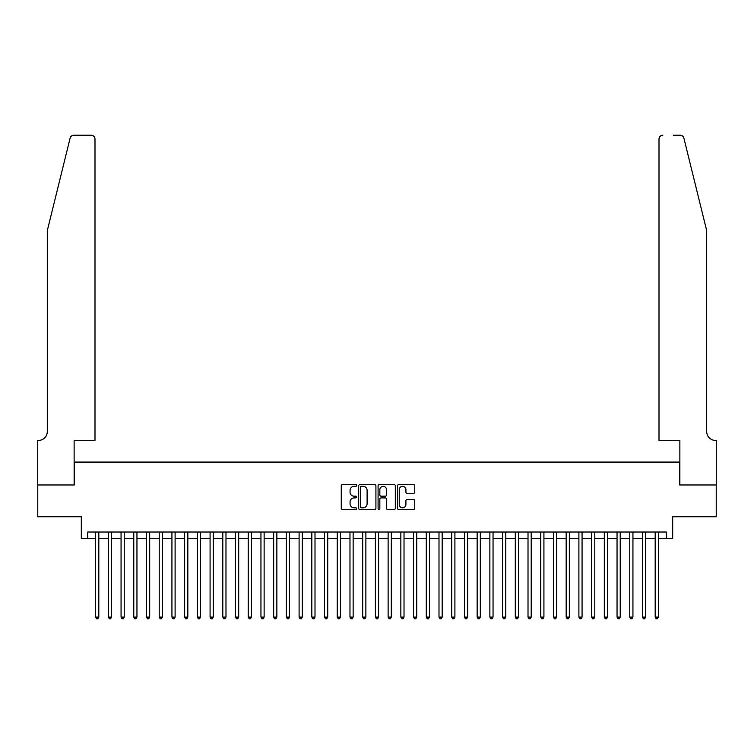 <?xml version="1.0" encoding="UTF-8"?>
<svg xmlns="http://www.w3.org/2000/svg" width="754" height="754" viewBox="0 0 754 754"><rect width="100%" height="100%" fill="white"/><g stroke="black" fill="none" stroke-linecap="round" stroke-linejoin="round"><path stroke-width="1.13" d="M356.651 485.444A0.877 0.877 0 0 0 355.775 484.568L342.514 484.568A1.244 1.244 0 0 0 341.27 485.821L341.27 508.29A1.244 1.244 0 0 0 342.514 509.534L355.775 509.534A0.877 0.877 0 0 0 356.651 508.658A0.877 0.877 0 0 0 355.775 507.791L354.06 507.791A3.996 3.996 0 0 1 350.063 503.795L350.063 501.919A3.996 3.996 0 0 1 354.06 497.923L355.775 497.923A0.877 0.877 0 0 0 356.651 497.056A0.877 0.877 0 0 0 355.775 496.179L354.06 496.179A3.996 3.996 0 0 1 350.063 492.183L350.063 490.307A3.996 3.996 0 0 1 354.06 486.321L355.775 486.321A0.877 0.877 0 0 0 356.651 485.444M413.484 493.37A1.244 1.244 0 0 0 414.728 492.117L414.728 485.821A1.244 1.244 0 0 0 413.484 484.568L398.753 484.568A1.244 1.244 0 0 0 397.499 485.821L397.499 508.29A1.244 1.244 0 0 0 398.753 509.534L413.484 509.534A1.244 1.244 0 0 0 414.728 508.29L414.728 500.675A1.244 1.244 0 0 0 413.484 499.421L407.179 499.421A1.244 1.244 0 0 0 405.925 500.675L405.925 504.445A3.336 3.336 0 0 1 402.589 507.791A3.336 3.336 0 0 1 399.252 504.445L399.252 489.657A3.336 3.336 0 0 1 402.589 486.321A3.336 3.336 0 0 1 405.925 489.657L405.925 492.117A1.244 1.244 0 0 0 407.179 493.37L413.484 493.37M87.681 538.384L87.681 532.022L666.319 532.022L666.319 538.384L672.681 538.384L672.681 516.763L716.234 516.763L716.234 484.973L679.674 484.973L679.674 462.079L74.326 462.079L74.326 484.973L37.766 484.973L37.766 516.763L81.319 516.763L81.319 538.384L95.626 538.384M375.907 485.821A1.244 1.244 0 0 0 374.663 484.568L359.931 484.568A1.244 1.244 0 0 0 358.678 485.821L358.678 508.29A1.244 1.244 0 0 0 359.931 509.534L374.663 509.534A1.244 1.244 0 0 0 375.907 508.29L375.907 485.821M379.337 484.568L394.069 484.568A1.244 1.244 0 0 1 395.322 485.821L395.322 508.29A1.244 1.244 0 0 1 394.069 509.534L387.763 509.534A1.244 1.244 0 0 1 386.519 508.29L386.519 499.176A1.244 1.244 0 0 0 385.266 497.923L381.09 497.923A1.244 1.244 0 0 0 379.837 499.176L379.837 508.658A0.877 0.877 0 0 1 378.97 509.534A0.877 0.877 0 0 1 378.093 508.658L378.093 485.821A1.244 1.244 0 0 1 379.337 484.568M98.812 538.384L108.35 538.384M111.526 538.384L121.064 538.384M124.24 538.384L133.778 538.384M136.955 538.384L146.493 538.384M149.678 538.384L159.217 538.384M162.393 538.384L171.931 538.384M175.107 538.384L184.645 538.384M187.831 538.384L197.369 538.384M200.545 538.384L210.083 538.384M213.259 538.384L222.798 538.384M225.983 538.384L235.521 538.384M238.698 538.384L248.236 538.384M251.412 538.384L260.95 538.384M264.136 538.384L273.674 538.384M276.85 538.384L286.388 538.384M289.564 538.384L299.102 538.384M302.288 538.384L311.826 538.384M315.002 538.384L324.54 538.384M327.717 538.384L337.255 538.384M340.44 538.384L349.979 538.384M353.155 538.384L362.693 538.384M365.869 538.384L375.407 538.384M378.593 538.384L388.131 538.384M391.307 538.384L400.845 538.384M404.021 538.384L413.56 538.384M416.745 538.384L426.283 538.384M429.46 538.384L438.998 538.384M442.174 538.384L451.712 538.384M454.898 538.384L464.436 538.384M467.612 538.384L477.15 538.384M480.326 538.384L489.864 538.384M493.05 538.384L502.588 538.384M505.764 538.384L515.302 538.384M518.479 538.384L528.017 538.384M531.202 538.384L540.741 538.384M543.917 538.384L553.455 538.384M556.631 538.384L566.169 538.384M569.355 538.384L578.893 538.384M582.069 538.384L591.607 538.384M594.783 538.384L604.322 538.384M607.507 538.384L617.045 538.384M620.222 538.384L629.76 538.384M632.936 538.384L642.474 538.384M645.65 538.384L655.188 538.384M658.374 538.384L666.319 538.384M361.307 486.321A0.877 0.877 0 0 0 360.431 487.188L360.431 506.914A0.877 0.877 0 0 0 361.307 507.791L363.117 507.791A3.996 3.996 0 0 0 367.104 503.795L367.104 490.307A3.996 3.996 0 0 0 363.117 486.321L361.307 486.321M386.519 489.723A3.336 3.336 0 0 0 383.183 486.377A3.336 3.336 0 0 0 379.837 489.723L379.837 494.926A1.244 1.244 0 0 0 381.09 496.179L385.266 496.179A1.244 1.244 0 0 0 386.519 494.926L386.519 489.723M98.812 532.022L98.812 617.102L95.626 617.102L95.626 532.022M98.812 617.102L97.85 618.761L96.578 618.761L95.626 617.102M70.113 138.142C71.083 136.05 71.083 136.05 70.113 138.142L47.304 230.62L47.304 431.561A8.907 8.907 0 0 1 38.397 440.459L37.7 440.459L37.7 484.973L74.137 484.973L74.137 440.459L94.995 440.459L94.995 139.056A3.817 3.817 0 0 0 91.177 135.239L73.817 135.239A3.817 3.817 0 0 0 70.113 138.142M80.621 135.239L91.177 135.239C93.477 135.484 94.75 136.757 94.995 139.056L94.995 440.459M47.304 431.561A8.907 8.907 0 0 1 38.397 440.459M699.703 202.27L683.887 138.142L706.696 230.62L706.696 431.561A8.907 8.907 0 0 0 715.603 440.459L716.3 440.459L716.3 484.973L679.863 484.973L679.863 440.459L659.005 440.459L659.005 139.056L659.005 440.459M673.379 135.239L680.183 135.239A3.817 3.817 0 0 1 683.887 138.142M662.823 135.239A3.817 3.817 0 0 0 659.005 139.056C659.25 136.757 660.523 135.484 662.823 135.239M706.696 431.561A8.907 8.907 0 0 0 715.603 440.459M111.526 532.022L111.526 617.102L108.35 617.102L108.35 532.022M111.526 617.102L110.574 618.761L109.302 618.761L108.35 617.102M124.24 532.022L124.24 617.102L121.064 617.102L121.064 532.022M124.24 617.102L123.288 618.761L122.016 618.761L121.064 617.102M136.955 532.022L136.955 617.102L133.778 617.102L133.778 532.022M136.955 617.102L136.003 618.761L134.73 618.761L133.778 617.102M149.678 532.022L149.678 617.102L146.493 617.102L146.493 532.022M149.678 617.102L148.727 618.761L147.454 618.761L146.493 617.102M162.393 532.022L162.393 617.102L159.217 617.102L159.217 532.022M162.393 617.102L161.441 618.761L160.168 618.761L159.217 617.102M175.107 532.022L175.107 617.102L171.931 617.102L171.931 532.022M175.107 617.102L174.155 618.761L172.883 618.761L171.931 617.102M187.831 532.022L187.831 617.102L184.645 617.102L184.645 532.022M187.831 617.102L186.879 618.761L185.607 618.761L184.645 617.102M200.545 532.022L200.545 617.102L197.369 617.102L197.369 532.022M200.545 617.102L199.593 618.761L198.321 618.761L197.369 617.102M213.259 532.022L213.259 617.102L210.083 617.102L210.083 532.022M213.259 617.102L212.308 618.761L211.035 618.761L210.083 617.102M225.983 532.022L225.983 617.102L222.798 617.102L222.798 532.022M225.983 617.102L225.031 618.761L223.759 618.761L222.798 617.102M238.698 532.022L238.698 617.102L235.521 617.102L235.521 532.022M238.698 617.102L237.746 618.761L236.473 618.761L235.521 617.102M251.412 532.022L251.412 617.102L248.236 617.102L248.236 532.022M251.412 617.102L250.46 618.761L249.188 618.761L248.236 617.102M264.136 532.022L264.136 617.102L260.95 617.102L260.95 532.022M264.136 617.102L263.184 618.761L261.911 618.761L260.95 617.102M276.85 532.022L276.85 617.102L273.674 617.102L273.674 532.022M276.85 617.102L275.898 618.761L274.626 618.761L273.674 617.102M289.564 532.022L289.564 617.102L286.388 617.102L286.388 532.022M289.564 617.102L288.612 618.761L287.34 618.761L286.388 617.102M302.288 532.022L302.288 617.102L299.102 617.102L299.102 532.022M302.288 617.102L301.336 618.761L300.064 618.761L299.102 617.102M315.002 532.022L315.002 617.102L311.826 617.102L311.826 532.022M315.002 617.102L314.05 618.761L312.778 618.761L311.826 617.102M327.717 532.022L327.717 617.102L324.54 617.102L324.54 532.022M327.717 617.102L326.765 618.761L325.492 618.761L324.54 617.102M340.44 532.022L340.44 617.102L337.255 617.102L337.255 532.022M340.44 617.102L339.479 618.761L338.216 618.761L337.255 617.102M353.155 532.022L353.155 617.102L349.979 617.102L349.979 532.022M353.155 617.102L352.203 618.761L350.93 618.761L349.979 617.102M365.869 532.022L365.869 617.102L362.693 617.102L362.693 532.022M365.869 617.102L364.917 618.761L363.645 618.761L362.693 617.102M378.593 532.022L378.593 617.102L375.407 617.102L375.407 532.022M378.593 617.102L377.631 618.761L376.369 618.761L375.407 617.102M391.307 532.022L391.307 617.102L388.131 617.102L388.131 532.022M391.307 617.102L390.355 618.761L389.083 618.761L388.131 617.102M404.021 532.022L404.021 617.102L400.845 617.102L400.845 532.022M404.021 617.102L403.07 618.761L401.797 618.761L400.845 617.102M416.745 532.022L416.745 617.102L413.56 617.102L413.56 532.022M416.745 617.102L415.784 618.761L414.521 618.761L413.56 617.102M429.46 532.022L429.46 617.102L426.283 617.102L426.283 532.022M429.46 617.102L428.508 618.761L427.235 618.761L426.283 617.102M442.174 532.022L442.174 617.102L438.998 617.102L438.998 532.022M442.174 617.102L441.222 618.761L439.95 618.761L438.998 617.102M454.898 532.022L454.898 617.102L451.712 617.102L451.712 532.022M454.898 617.102L453.936 618.761L452.664 618.761L451.712 617.102M467.612 532.022L467.612 617.102L464.436 617.102L464.436 532.022M467.612 617.102L466.66 618.761L465.388 618.761L464.436 617.102M480.326 532.022L480.326 617.102L477.15 617.102L477.15 532.022M480.326 617.102L479.374 618.761L478.102 618.761L477.15 617.102M493.05 532.022L493.05 617.102L489.864 617.102L489.864 532.022M493.05 617.102L492.089 618.761L490.816 618.761L489.864 617.102M505.764 532.022L505.764 617.102L502.588 617.102L502.588 532.022M505.764 617.102L504.812 618.761L503.54 618.761L502.588 617.102M518.479 532.022L518.479 617.102L515.302 617.102L515.302 532.022M518.479 617.102L517.527 618.761L516.254 618.761L515.302 617.102M531.202 532.022L531.202 617.102L528.017 617.102L528.017 532.022M531.202 617.102L530.241 618.761L528.969 618.761L528.017 617.102M543.917 532.022L543.917 617.102L540.741 617.102L540.741 532.022M543.917 617.102L542.965 618.761L541.692 618.761L540.741 617.102M556.631 532.022L556.631 617.102L553.455 617.102L553.455 532.022M556.631 617.102L555.679 618.761L554.407 618.761L553.455 617.102M569.355 532.022L569.355 617.102L566.169 617.102L566.169 532.022M569.355 617.102L568.393 618.761L567.121 618.761L566.169 617.102M582.069 532.022L582.069 617.102L578.893 617.102L578.893 532.022M582.069 617.102L581.117 618.761L579.845 618.761L578.893 617.102M594.783 532.022L594.783 617.102L591.607 617.102L591.607 532.022M594.783 617.102L593.832 618.761L592.559 618.761L591.607 617.102M607.507 532.022L607.507 617.102L604.322 617.102L604.322 532.022M607.507 617.102L606.546 618.761L605.274 618.761L604.322 617.102M620.222 532.022L620.222 617.102L617.045 617.102L617.045 532.022M620.222 617.102L619.27 618.761L617.997 618.761L617.045 617.102M632.936 532.022L632.936 617.102L629.76 617.102L629.76 532.022M632.936 617.102L631.984 618.761L630.712 618.761L629.76 617.102M645.65 532.022L645.65 617.102L642.474 617.102L642.474 532.022M645.65 617.102L644.698 618.761L643.426 618.761L642.474 617.102M658.374 532.022L658.374 617.102L655.188 617.102L655.188 532.022M658.374 617.102L657.422 618.761L656.15 618.761L655.188 617.102"/></g></svg>
